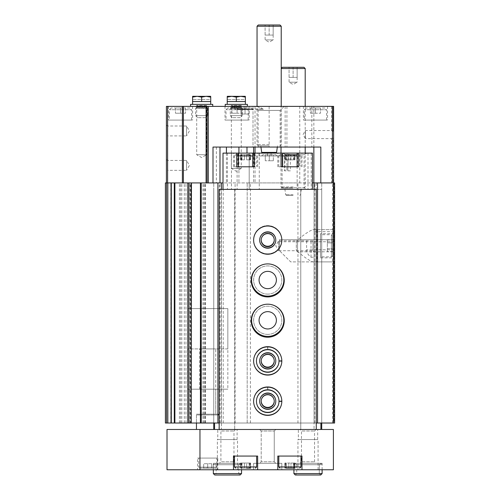 <?xml version="1.0" encoding="UTF-8"?>
<svg xmlns="http://www.w3.org/2000/svg" width="500" height="500" viewBox="0 0 500 500"><rect width="100%" height="100%" fill="white"/><g stroke="black" fill="none" stroke-linecap="round" stroke-linejoin="round"><path stroke-width="0.38" stroke-dasharray="2.5 1.88" d="M246.462 107.987L227.756 107.987L246.462 107.987L248.188 109.719L226.031 109.719L248.188 109.719L248.188 120.075L226.031 120.075L248.188 120.075M237.106 107.987L242.144 107.987L232.075 107.987L237.106 107.987L237.106 113.225L232.075 113.225L242.144 113.225L237.106 113.225L237.106 107.987M324.819 107.987L306.112 107.987L324.819 107.987L326.544 109.719L304.387 109.719L326.544 109.719L326.544 120.075L304.387 120.075L326.544 120.075M315.462 107.987L320.5 107.987L310.431 107.987L315.462 107.987L315.462 113.225L310.431 113.225L320.5 113.225L315.462 113.225L315.462 107.987M189.856 107.987L171.156 107.987L189.856 107.987L191.588 109.719L169.425 109.719L191.588 109.719L191.588 120.075L169.425 120.075L191.588 120.075M180.506 107.987L185.544 107.987L175.469 107.987L180.506 107.987L180.506 113.225L175.469 113.225L185.544 113.225L180.506 113.225L180.506 107.987M333.169 138.481L333.594 138.494L333.594 182.925L333.594 138.131L333.169 138.194L333.169 182.925L331.581 182.925L333.594 182.925L333.169 182.925L333.169 138.481L332.612 138.062C331.262 138.869 331.262 138.781 332.612 137.787L333.169 138.194M333.169 130.963L333.594 131.031L333.594 106.381L331.581 106.381L333.594 106.381L333.594 130.669L332.612 131.094L332.612 138.062C331.262 138.869 331.262 138.781 332.612 137.787L332.612 131.369C331.262 130.381 331.262 130.287 332.612 131.094C331.262 130.287 331.262 130.381 332.612 131.369L333.169 130.963L333.169 106.381L333.169 130.675M237 109.2L253.113 109.2L237 109.2L237 109.6L253.113 109.6L237 109.6L238.612 107.987L251.5 107.987L238.612 107.987M312.881 229.656L314.056 229.656L314.056 251.812L314.056 229.656L312.881 229.656C309.194 231.019 304.212 234.381 297.944 239.725L297.944 182.925L312.444 182.925M219.181 423.031L320.906 423.031L314.056 423.031L314.056 261.887L317.081 261.887L317.081 229.656L314.056 229.656L314.056 182.925L246.981 182.925L297.944 182.925M312.881 261.887L314.056 261.887L314.056 229.656L314.056 261.887L312.881 261.887C309.194 260.519 304.212 257.162 297.944 251.812L314.056 251.812L314.056 239.725L314.056 261.887L334.6 261.887L334.6 423.031L334.6 182.925L165.4 182.925L165.4 423.031L166.406 423.031L166.406 106.381L167.613 106.381L167.613 182.925L223.006 182.925M317.081 229.656L334.6 229.656L334.6 261.887L314.056 261.887L314.056 229.656L316.194 229.656L316.194 182.925M167.613 106.381L333.594 106.381L333.594 229.656L334.6 229.656L334.6 182.925L334.025 182.925L334.6 182.925L334.6 423.031L333.594 423.031L333.594 261.887M333.594 229.656L317.481 229.656L317.481 182.925M333.594 423.031L317.481 423.031L317.481 261.887M317.481 229.656L316.194 229.656M317.481 423.031L316.194 423.031L316.194 261.887M267.725 253.825A14.1 14.1 0 0 1 255.512 232.675A14.1 14.1 0 0 1 279.938 232.675A14.1 14.1 0 0 1 267.725 253.825A14.1 14.1 0 0 1 255.512 232.675A14.1 14.1 0 0 1 279.938 232.675A14.1 14.1 0 0 1 267.725 253.825M267.725 294.113A14.1 14.1 0 0 1 255.512 272.962A14.1 14.1 0 0 1 279.938 272.962A14.1 14.1 0 0 1 267.725 294.113A14.1 14.1 0 0 1 255.512 272.962A14.1 14.1 0 0 1 279.938 272.962A14.1 14.1 0 0 1 267.725 294.113M267.725 334.4A14.1 14.1 0 0 1 255.512 313.25A14.1 14.1 0 0 1 279.938 313.25A14.1 14.1 0 0 1 267.725 334.4A14.1 14.1 0 0 1 255.512 313.25A14.1 14.1 0 0 1 279.938 313.25A14.1 14.1 0 0 1 267.725 334.4M267.725 374.688A14.1 14.1 0 0 1 255.512 353.537A14.1 14.1 0 0 1 279.938 353.537A14.1 14.1 0 0 1 267.725 374.688A14.1 14.1 0 0 1 255.512 353.537A14.1 14.1 0 0 1 279.938 353.537A14.1 14.1 0 0 1 267.725 374.688M267.725 414.975A14.1 14.1 0 0 1 255.512 393.825A14.1 14.1 0 0 1 279.938 393.825A14.1 14.1 0 0 1 267.725 414.975A14.1 14.1 0 0 1 255.512 393.825A14.1 14.1 0 0 1 279.938 393.825A14.1 14.1 0 0 1 267.725 414.975M316.194 423.031L219.262 423.031L219.262 182.925M314.056 182.925L314.056 423.031L314.056 182.925L332.388 182.925L167.613 182.925M263.006 109.2L259.106 106.381L284.163 106.381L257.319 106.381L261.663 109.2L234.781 109.2L263.006 108.944M257.319 106.381L259.106 106.381M220.012 423.031L219.988 147.069L216.363 147.069L253.588 147.069L253.019 147.069L253.019 106.381L253.019 147.069L313.856 147.069L313.856 106.381L253.019 106.381L269.137 106.381L269.137 147.069M253.588 153.112L253.588 182.925M333.594 130.669L333.594 138.494M333.594 182.925L332.388 182.925L333.594 182.925M166.406 136.994L166.406 124.913L166.406 136.994L167.494 135.906L167.494 126L167.494 135.906L186.55 135.906L186.55 126L186.55 135.906L189.406 130.956L186.55 126L167.494 126L166.406 124.913M166.406 171.444L166.406 159.356L166.406 171.444L167.494 170.35L167.494 160.444L167.494 170.35L186.55 170.35L186.55 160.444L186.55 170.35L189.406 165.4L186.55 160.444L167.494 160.444L166.406 159.356M207.094 106.381L207.094 182.925M333.594 138.131L333.594 131.031M269.137 106.381L313.856 106.381L313.856 182.925M225.025 106.381L249.194 106.381L225.025 106.381L225.025 120.075L249.194 120.075L225.025 120.075M303.381 106.381L327.55 106.381L303.381 106.381L303.381 120.075L327.55 120.075L303.381 120.075M168.419 106.381L192.594 106.381L168.419 106.381L168.419 120.075L192.594 120.075L168.419 120.075M207.7 106.381L195.613 106.381L207.7 106.381L206.612 107.469L196.7 107.469L206.612 107.469L206.612 154.725L196.7 154.725L206.612 154.725L201.656 157.581L196.7 154.725L196.7 107.469L195.613 106.381M242.344 106.381L230.263 106.381L242.344 106.381L241.256 107.469L231.35 107.469L241.256 107.469L241.256 168.419L231.35 168.419L241.256 168.419L236.3 171.281L231.35 168.419L231.35 107.469L230.263 106.381M334.025 423.031L332.587 423.031L334.025 423.031L334.025 182.925L332.587 182.925L334.025 182.925L334.025 423.031M219.262 423.031L217.975 423.031L217.975 182.925M217.975 423.031L166.406 423.031M171.287 182.925L170.837 182.925L171.287 182.925M171.062 423.031L171.062 182.925M174.9 423.031L185.969 423.031L174.656 423.031L174.656 182.925L185.969 182.925L174.9 182.925M191.213 423.031L190.625 423.031L190.625 182.925M191.238 423.031L190.625 423.031M205.431 423.031L205.5 182.925L200.419 182.925M205.431 182.925L200.444 182.925M221.394 182.925L221.394 429.475L220.906 429.475L320.906 429.475L214.55 429.475L221.394 429.475L221.394 189.369L219.181 189.369L219.181 429.475L220.906 429.475L219.181 429.475M213.744 423.031L213.744 182.925L213.744 423.031L214.55 423.031L213.744 423.031L213.744 189.369L213.744 429.475L214.55 429.475L213.744 429.475M247.181 423.031L247.181 182.925L247.181 423.031M267.725 247.781A8.056 8.056 0 0 1 260.75 235.7A8.056 8.056 0 0 1 274.706 235.7A8.056 8.056 0 0 1 267.725 247.781A8.056 8.056 0 0 1 260.75 235.7A8.056 8.056 0 0 1 274.706 235.7A8.056 8.056 0 0 1 267.725 247.781M267.725 368.644A8.056 8.056 0 0 1 260.75 356.556A8.056 8.056 0 0 1 274.706 356.556A8.056 8.056 0 0 1 267.725 368.644A8.056 8.056 0 0 1 260.75 356.556A8.056 8.056 0 0 1 274.706 356.556A8.056 8.056 0 0 1 267.725 368.644M267.725 408.931A8.056 8.056 0 0 1 260.75 396.844A8.056 8.056 0 0 1 274.706 396.844A8.056 8.056 0 0 1 267.725 408.931A8.056 8.056 0 0 1 260.75 396.844A8.056 8.056 0 0 1 274.706 396.844A8.056 8.056 0 0 1 267.725 408.931M321.712 423.031L321.712 182.925L321.712 423.031L320.906 423.031L321.712 423.031L321.712 189.369L321.712 429.475L320.906 429.475L321.712 429.475M316.269 423.031L314.056 423.031L314.056 189.369L314.056 429.475L314.056 189.369L321.712 189.369L300.763 189.369L300.763 429.475L300.763 189.369L237.106 189.369L312.444 189.369L221.394 189.369M218.938 423.031L196.456 423.031L218.938 423.031L218.938 414.169L196.456 414.169L218.938 414.169M320.831 147.069L313.856 147.069M246.981 147.069L246.981 153.112M219.988 147.069L213.006 147.069M258.137 147.069L280.131 147.069L258.137 147.069L258.137 110.406L256.931 109.2L263.45 109.2M261.663 109.2L256.931 109.2M258.137 110.406L280.131 110.406L258.137 110.406M227.844 348.906L187.556 348.906L227.844 348.906L227.844 308.619L187.556 308.619L227.844 308.619L187.556 308.619L227.844 308.619L227.844 389.188L187.556 389.188L227.844 389.188M215.756 389.188L199.644 389.188L215.756 389.188L215.756 414.169L199.644 414.169L215.756 414.169L199.644 414.169L215.756 414.169L215.756 348.906L199.644 348.906L215.756 348.906M261.2 401.075A6.531 6.531 0 0 1 267.725 394.344A6.531 6.531 0 0 1 274.256 401.075M267.725 407.406A6.531 6.531 0 0 1 262.069 397.606A6.531 6.531 0 0 1 273.381 397.606A6.531 6.531 0 0 1 267.725 407.406M261.2 360.788A6.531 6.531 0 0 1 267.725 354.056A6.531 6.531 0 0 1 274.256 360.788M267.725 367.119A6.531 6.531 0 0 1 262.069 357.319A6.531 6.531 0 0 1 273.381 357.319A6.531 6.531 0 0 1 267.725 367.119M267.725 336.413A16.113 16.113 0 0 1 253.769 312.244A16.113 16.113 0 0 1 281.681 312.244A16.113 16.113 0 0 1 267.725 336.413M267.725 328.963A8.662 8.662 0 0 1 260.225 315.969A8.662 8.662 0 0 1 275.225 315.969A8.662 8.662 0 0 1 267.725 328.963M267.725 296.125A16.113 16.113 0 0 1 253.769 271.956A16.113 16.113 0 0 1 281.681 271.956A16.113 16.113 0 0 1 267.725 296.125M267.725 288.675A8.662 8.662 0 0 1 260.225 275.681A8.662 8.662 0 0 1 275.225 275.681A8.662 8.662 0 0 1 267.725 288.675M261.2 239.931A6.531 6.531 0 0 1 267.725 233.194A6.531 6.531 0 0 1 274.256 239.931M267.725 246.256A6.531 6.531 0 0 1 262.069 236.462A6.531 6.531 0 0 1 273.381 236.462A6.531 6.531 0 0 1 267.725 246.256M245.056 107.987L249.088 107.987L245.056 107.987L245.056 114.031L241.025 114.031L241.025 107.987L241.025 114.031L245.056 114.031L245.056 107.987M249.088 114.031L249.088 107.987L249.088 114.031L245.056 114.031L249.088 114.031M331.581 106.381L331.581 130.531L305.394 130.525L303.05 134.581L305.394 138.631L305.394 130.525L305.394 138.631L331.587 138.631L331.581 182.925M185.544 107.987L185.544 113.225L185.544 107.987M175.469 107.987L175.469 113.225L175.469 107.987M320.5 107.987L320.5 113.225L320.5 107.987M310.431 107.987L310.431 113.225L310.431 107.987M314.056 254.137L314.056 261.887L290.688 261.887L279.406 250.606L290.688 261.887L334.2 261.887L334.2 229.656L334.2 239.725L279.406 239.725L279.406 250.606L279.406 239.725L306.619 239.725L306.619 249.8C306.669 252.556 308.137 255.031 311.031 257.225C313.256 257.625 314.262 256.594 314.056 254.137L314.056 239.725L312.969 240.819L278.606 240.819L275.744 245.769L278.606 250.725L278.606 240.819L278.606 250.725L312.969 250.725L312.969 240.819L312.969 250.725L314.056 251.812L314.056 239.725L334.2 239.725L334.2 261.887L317.081 261.887M242.144 107.987L242.144 113.225L242.144 107.987M232.075 107.987L232.075 113.225L232.075 107.987M279.988 25L265.106 25L265.106 35.069L267.119 35.069L265.106 35.069L267.119 35.069L265.106 35.069L265.106 39.906L269.137 42.231L273.163 39.906L265.106 39.906L273.163 39.906L273.163 35.069L271.15 35.069L273.163 35.069L271.15 35.069L273.163 35.069L273.163 25L258.288 25M265.106 35.069L265.106 25L269.137 25L269.137 35.069L267.119 35.069L271.15 35.069L267.119 35.069L271.15 35.069L269.137 35.069L269.137 25L273.163 25L273.163 35.069M269.137 145.863L258.288 145.863L269.137 145.863M269.137 144.625L257.05 144.625L269.137 144.625M281.225 26.237L257.05 26.237M269.137 153.112L262.494 153.112L269.137 153.112M245.369 96.388L245.369 99.531L227.237 99.531L245.369 99.531L245.369 96.388L245.369 97.119L240.837 96.306L245.225 96.306L227.381 96.306L240.837 96.306L231.769 96.306L227.237 97.119L227.237 96.388L227.237 99.531L227.237 96.388M240.331 117.656L232.275 117.656L240.331 117.656L242.344 115.644L230.263 115.644L242.344 115.644L242.344 108.394L230.263 108.394L242.344 108.394L230.538 108.231L242.062 108.231L241.137 107.044L231.469 107.044L241.137 107.044L241.137 105.925L231.469 105.925L241.137 105.925L241.337 105.463L231.269 105.463L241.337 105.463L241.337 106.381L231.269 106.381L241.337 106.381M245.369 104.362L227.237 104.362L245.369 104.362M225.225 104.362L247.381 104.362M247.381 106.381L225.225 106.381L247.381 106.381M240.837 96.306L236.3 97.119L231.769 96.306M245.369 97.119L245.369 101.544L227.237 101.544L231.769 101.544L227.237 101.544L227.237 97.119M236.3 97.119L236.3 101.544M210.719 96.388L210.719 99.531L192.594 99.531L210.719 99.531L210.719 96.388L210.719 97.119L206.188 96.306L210.575 96.306L192.738 96.306L206.188 96.306L197.125 96.306L192.594 97.119L192.594 96.388L192.594 99.531L192.594 96.388M205.688 117.656L197.625 117.656L205.688 117.656L207.7 115.644L195.613 115.644L207.7 115.644L207.7 108.394L195.613 108.394L207.7 108.394L195.894 108.231L207.419 108.231L206.488 107.044L196.819 107.044L206.488 107.044L206.488 105.925L196.819 105.925L206.488 105.925L206.694 105.463L196.619 105.463L206.694 105.463L206.694 106.381L196.619 106.381L206.694 106.381M210.719 104.362L192.594 104.362L210.719 104.362M190.575 104.362L212.738 104.362M212.738 106.381L190.575 106.381L212.738 106.381M206.188 96.306L201.656 97.119L197.125 96.306M210.719 97.119L210.719 101.544L192.594 101.544L197.125 101.544L192.594 101.544L192.594 97.119M201.656 97.119L201.656 101.544M334.2 233.681L334.2 257.856L334.2 233.681L320.5 233.681L320.5 257.856L320.5 233.681M311.031 257.225L311.031 239.725L334.6 239.725M311.031 239.725L306.619 239.725M332.587 235.9L332.587 255.637L332.587 235.9L331.381 234.694L331.381 256.85L331.381 234.694L320.5 234.694L320.5 256.85L320.5 234.694M327.35 239.956L327.35 248.675L332.587 248.675L332.587 242.862L332.587 251.588L332.587 248.675L327.35 248.675L327.35 242.862L332.587 242.862L332.587 239.956L332.587 242.862L327.35 242.862L327.35 239.956L332.587 239.956M327.35 251.588L327.35 248.675L327.35 251.588L332.587 251.588M296.331 240.963L296.331 250.575L296.331 240.963L297.562 239.725L297.562 251.812L297.562 239.725L314.056 239.725L297.944 239.725M287.856 170.837L288.144 155.931L259.031 155.931L284.869 155.931L284.869 170.837L286.887 170.837L284.575 170.837L284.575 153.944L282.269 153.112L259.031 153.112L285.837 153.112L290.369 154.725L290.369 170.837L287.856 170.837L288.144 153.944M290.369 170.837L288.144 170.837M290.369 154.725L304.1 154.725L286.887 154.725L286.887 170.837M286.887 154.725L284.575 153.944M249.15 154.725L249.15 159.838L249.15 154.725L250.606 154.725L240.531 154.725L249.15 154.725L246.669 154.725L246.669 159.838L250.606 159.838L246.669 159.838L246.669 154.725M250.606 154.725L249.631 154.725L250.606 154.725L250.606 159.838L250.606 154.725M235.7 154.725L238.356 154.725L235.7 154.725L234.488 155.931L238.356 155.931M252.781 154.725L255.438 154.725L252.781 154.725M284.85 154.725L294.919 154.725L284.85 154.725L284.85 159.838L286.3 159.838L284.85 159.838L285.2 159.838L284.85 159.838L284.85 154.725M280.012 154.725L282.669 154.725L280.012 154.725L278.806 155.931L282.669 155.931M297.1 154.725L299.756 154.725L297.1 154.725M285.837 153.112L282.269 153.112M253.356 153.112L257.656 153.112L252.781 153.112L253.356 153.112L253.356 166.806L234.488 166.806L238.356 166.806L237.781 166.806L237.781 153.112L233.481 153.112L237.781 153.112M282.669 153.112L277.8 153.112L282.669 153.112M297.669 153.112L301.969 153.112L297.1 153.112L297.669 153.112L297.669 166.806L278.806 166.806L282.669 166.806L282.094 166.806L282.094 153.112M312.444 189.369L312.444 153.112L249.194 153.112L249.194 189.369L249.194 153.112L223.006 153.112L223.006 189.369M196.456 429.475L218.938 429.475L196.456 429.475M219.381 429.475L235.494 429.475L219.381 429.475L220.906 431.006L233.969 431.006L220.906 431.006L220.906 461.788L233.969 461.788L220.906 461.788L219.381 463.319L235.494 463.319L219.381 463.319M259.669 429.475L275.781 429.475L259.669 429.475L275.781 429.475L259.669 429.475L261.194 431.006L274.256 431.006L261.194 431.006L274.256 431.006L261.194 431.006L259.669 429.475M299.956 429.475L316.069 429.475L299.956 429.475L301.481 431.006L314.544 431.006L301.481 431.006L301.481 461.788L314.544 461.788L301.481 461.788L299.956 463.319L316.069 463.319L299.956 463.319M217.769 429.475L237.106 429.475L217.769 429.475L217.769 439.55L237.106 439.55L217.769 439.55M298.344 429.475L317.681 429.475L298.344 429.475L298.344 439.55L317.681 439.55L298.344 439.55M333.394 429.475L167.013 429.475L167.013 469.762L333.394 469.762L333.394 429.475M197.625 469.762L217.769 469.762L197.625 469.762L197.625 458.081L217.769 458.081L197.625 458.081M213.337 473.587L241.537 473.587L240.131 475L214.75 475L216.156 473.587L238.719 473.587L240.131 475L238.719 473.587L238.719 464.725L238.719 473.587L216.156 473.587L216.156 464.725L238.719 464.725L216.156 464.725L214.75 463.319L240.131 463.319L238.719 464.725L240.131 463.319L214.75 463.319L213.337 464.725L241.537 464.725L240.131 463.319L241.537 464.725L213.337 464.725L213.337 469.762L241.537 469.762L213.337 469.762L213.337 463.319L241.537 463.319L213.337 463.319M253.625 469.762L281.825 469.762L253.625 469.762L281.825 469.762L253.625 469.762L253.625 463.319L281.825 463.319L253.625 463.319L281.825 463.319L253.625 463.319L253.625 469.762M320.706 475L319.294 473.587L319.294 464.725L319.294 473.587L296.731 473.587L296.731 464.725L319.294 464.725L296.731 464.725L295.325 463.319L320.7 463.319L295.325 463.319L293.913 464.725L322.113 464.725L320.706 463.319L319.294 464.725L320.7 463.319L322.113 464.725L293.913 464.725L293.913 469.762L322.113 469.762L293.913 469.762L293.913 463.319L322.113 463.319L293.913 463.319M217.369 469.762L237.512 469.762L217.369 469.762L217.369 439.55L237.512 439.55L217.369 439.55M297.944 469.762L318.081 469.762L297.944 469.762L297.944 439.55L318.081 439.55L297.944 439.55M259.669 463.319L275.781 463.319L259.669 463.319L275.781 463.319L259.669 463.319L261.194 461.788L274.256 461.788L261.194 461.788L261.194 431.006L261.194 461.788L274.256 461.788L261.194 461.788L259.669 463.319M277.8 469.762L277.8 456.062L301.969 456.062L301.969 469.762M278.806 456.062L300.963 456.062L278.806 456.062M233.481 469.762L233.481 456.062L257.656 456.062L257.656 469.762M234.488 456.062L256.65 456.062L234.488 456.062M294.919 468.15L294.919 463.038L290.981 463.038L294.919 463.038L294.919 468.15L284.85 468.15L288.788 468.15L286.3 468.15L286.3 463.038L284.85 463.038L290.981 463.038L286.3 463.038L286.3 468.15M294.562 468.15L293.944 468.15L294.562 468.15L294.562 463.038L294.562 468.15M290.981 468.15L290.981 463.038L290.981 468.15L293.469 468.15L288.788 468.15L288.788 463.038L288.788 468.15M250.606 468.15L250.606 463.038L250.606 468.15L240.531 468.15L250.606 468.15L246.669 468.15L246.669 463.038L244.469 463.038L250.606 463.038L246.669 463.038L246.669 468.15M285.2 463.038L285.819 463.038L285.2 463.038L285.2 468.15L285.2 463.038M244.469 463.038L240.531 463.038L244.469 463.038L244.469 468.15L244.469 463.038M240.888 463.038L241.506 463.038L240.888 463.038L240.888 468.15L240.888 463.038M198.637 458.081L216.762 458.081L198.637 458.081L198.637 467.144L216.762 467.144L198.637 467.144L199.644 468.15L215.756 468.15L199.644 468.15M203.044 468.15L212.35 468.15L203.663 467.925M203.669 468.15L211.725 468.15L203.669 468.15L203.669 463.719L203.669 468.15M211.725 463.719L211.725 468.15L211.725 463.719L207.7 463.719L207.7 468.15L207.7 463.719L203.669 463.719L211.725 463.719M197.262 414.169L218.131 414.169L197.262 414.169L196.456 414.975L218.938 414.975L196.456 414.975L196.456 423.031L196.456 414.169M199.644 389.188L199.644 348.906M187.556 348.906L187.556 389.188M267.725 248.188A8.056 8.056 0 0 1 260.75 236.1A8.056 8.056 0 0 1 274.706 236.1A8.056 8.056 0 0 1 267.725 248.188M267.725 296.931A16.519 16.519 0 0 1 253.419 272.156A16.519 16.519 0 0 1 282.031 272.156A16.519 16.519 0 0 1 267.725 296.931M267.725 337.219A16.519 16.519 0 0 1 253.419 312.444A16.519 16.519 0 0 1 282.031 312.444A16.519 16.519 0 0 1 267.725 337.219M267.725 369.044A8.056 8.056 0 0 1 260.75 356.962A8.056 8.056 0 0 1 274.706 356.962A8.056 8.056 0 0 1 267.725 369.044M267.725 409.331A8.056 8.056 0 0 1 260.75 397.25A8.056 8.056 0 0 1 274.706 397.25A8.056 8.056 0 0 1 267.725 409.331M234.694 189.369L234.694 429.475L234.694 189.369L230.987 189.369L234.694 189.369M231.469 153.112L231.469 189.369M267.725 375.087A14.1 14.1 0 0 1 253.625 361.037A14.1 14.1 0 0 1 267.631 346.887A14.1 14.1 0 0 1 281.825 360.85A14.1 14.1 0 0 0 260.637 348.8A14.1 14.1 0 0 0 260.637 373.175A14.1 14.1 0 0 0 281.825 361.125A14.1 14.1 0 0 1 267.725 375.087A14.1 14.1 0 0 1 255.512 353.938A14.1 14.1 0 0 1 279.938 353.938A14.1 14.1 0 0 1 267.725 375.087M267.725 415.375A14.1 14.1 0 0 1 253.625 401.325A14.1 14.1 0 0 1 267.631 387.175A14.1 14.1 0 0 1 281.825 401.138A14.1 14.1 0 0 0 260.637 389.087A14.1 14.1 0 0 0 260.637 413.462A14.1 14.1 0 0 0 281.825 401.413A14.1 14.1 0 0 1 267.725 415.375A14.1 14.1 0 0 1 255.512 394.225A14.1 14.1 0 0 1 279.938 394.225A14.1 14.1 0 0 1 267.725 415.375M314.056 189.369L316.269 189.369L316.269 429.475M306.894 189.369L279.319 189.369L306.894 189.369L304.1 187.756L282.113 187.756L304.1 187.756L304.1 154.725L306.894 153.112M308.012 153.112L308.012 189.369L308.012 153.112M311.238 153.112L311.238 189.369L311.238 153.112M259.269 153.112L259.269 189.369M227.438 153.112L227.438 189.369L227.438 153.112M297.1 166.806L298.712 166.806M297.669 166.806L282.094 166.806M281.056 166.806L282.669 166.806M252.781 166.806L254.394 166.806M253.356 166.806L237.781 166.806M236.744 166.806L238.356 166.806M234.488 166.806L234.488 155.931L256.65 155.931L255.438 154.725M278.806 166.806L278.806 155.931L300.963 155.931L299.756 154.725M294.562 159.838L293.944 159.838L294.919 159.838L294.562 159.838L294.562 154.725L294.562 159.838M293.469 159.838L288.788 159.838L293.469 159.838L293.469 154.725L293.469 159.838M288.788 159.838L286.3 159.838L288.788 159.838L288.788 154.725L288.788 159.838M285.2 159.838L285.819 159.838L285.2 159.838L285.2 154.725L285.2 159.838M244.469 159.838L240.531 159.838L244.469 159.838L244.469 154.725L244.469 159.838M240.888 159.838L241.506 159.838L240.888 159.838L240.888 154.725L240.888 159.838M267.725 407.806A6.531 6.531 0 0 1 262.069 398.013A6.531 6.531 0 0 1 273.381 398.013A6.531 6.531 0 0 1 267.725 407.806M267.725 367.519A6.531 6.531 0 0 1 262.069 357.725A6.531 6.531 0 0 1 273.381 357.725A6.531 6.531 0 0 1 267.725 367.519M267.725 254.231A14.1 14.1 0 0 1 255.512 233.081A14.1 14.1 0 0 1 279.938 233.081A14.1 14.1 0 0 1 267.725 254.231M267.725 246.663A6.531 6.531 0 0 1 262.069 236.863A6.531 6.531 0 0 1 273.381 236.863A6.531 6.531 0 0 1 267.725 246.663M261.65 155.931L276.956 155.931L261.65 155.931L262.856 154.725L275.75 154.725L262.856 154.725M287.856 155.931L284.869 155.931M265.275 154.725L273.331 154.725L265.275 154.725L265.275 160.763L265.275 154.725M273.331 160.763L273.331 154.725L273.331 160.763L269.3 160.763L269.3 154.725L269.3 160.763L265.275 160.763L273.331 160.763M303.956 67.3L289.075 67.3L289.075 77.375L291.094 77.375L289.075 77.375L291.094 77.375L289.075 77.375L289.075 82.206L293.106 84.531L297.137 82.206L289.075 82.206L297.137 82.206L297.137 77.375L295.119 77.375L297.137 77.375L295.119 77.375L297.137 77.375L297.137 67.3L282.256 67.3M289.075 77.375L289.075 67.3L293.106 67.3L293.106 77.375L291.094 77.375L295.119 77.375L291.094 77.375L295.119 77.375L293.106 77.375L293.106 67.3L297.137 67.3L297.137 77.375M293.106 188.162L282.256 188.162L293.106 188.162M293.106 186.925L281.019 186.925L293.106 186.925M305.194 68.537L281.225 68.537M293.106 195.413L286.462 195.413L293.106 195.413M281.825 401.138L279.006 401.238A11.281 11.281 0 0 0 262.075 391.512A11.281 11.281 0 0 0 262.075 411.037A11.281 11.281 0 0 0 279.006 401.319L281.825 401.413A14.1 14.1 0 0 1 260.637 413.462A14.1 14.1 0 0 1 260.637 389.087A14.1 14.1 0 0 1 281.825 401.138M281.825 360.85L279.006 360.95A11.281 11.281 0 0 0 262.075 351.225A11.281 11.281 0 0 0 262.075 370.75A11.281 11.281 0 0 0 279.006 361.031L281.825 361.125A14.1 14.1 0 0 1 260.637 373.175A14.1 14.1 0 0 1 260.637 348.8A14.1 14.1 0 0 1 281.825 360.85M322.113 469.762L322.113 463.319M320.7 475L295.325 475L296.731 473.587L319.294 473.587L320.7 475L322.113 473.587L293.913 473.587M241.537 469.762L241.537 463.319M267.863 386.775A14.1 14.1 0 0 1 279.913 407.962A14.1 14.1 0 0 1 255.538 407.962A14.1 14.1 0 0 1 267.587 386.775L267.688 389.594L267.587 386.775A14.1 14.1 0 0 0 255.538 407.962A14.1 14.1 0 0 0 279.913 407.962A14.1 14.1 0 0 0 267.863 386.775L267.769 389.594A11.281 11.281 0 0 1 277.488 406.525A11.281 11.281 0 0 1 257.962 406.525A11.281 11.281 0 0 1 267.688 389.594A11.281 11.281 0 0 0 257.962 406.525A11.281 11.281 0 0 0 277.488 406.525A11.281 11.281 0 0 0 267.769 389.594L267.863 386.775A14.1 14.1 0 0 1 279.913 407.962A14.1 14.1 0 0 1 255.538 407.962A14.1 14.1 0 0 1 267.587 386.775A14.1 14.1 0 0 0 255.538 407.962A14.1 14.1 0 0 0 279.913 407.962A14.1 14.1 0 0 0 267.863 386.775M267.863 346.488A14.1 14.1 0 0 1 279.913 367.675A14.1 14.1 0 0 1 255.538 367.675A14.1 14.1 0 0 1 267.587 346.488L267.688 349.306L267.587 346.488A14.1 14.1 0 0 0 255.538 367.675A14.1 14.1 0 0 0 279.913 367.675A14.1 14.1 0 0 0 267.863 346.488L267.769 349.306A11.281 11.281 0 0 1 277.488 366.238A11.281 11.281 0 0 1 257.962 366.238A11.281 11.281 0 0 1 267.688 349.306A11.281 11.281 0 0 0 257.962 366.238A11.281 11.281 0 0 0 277.488 366.238A11.281 11.281 0 0 0 267.769 349.306L267.863 346.488A14.1 14.1 0 0 1 279.913 367.675A14.1 14.1 0 0 1 255.538 367.675A14.1 14.1 0 0 1 267.587 346.488A14.1 14.1 0 0 0 255.538 367.675A14.1 14.1 0 0 0 279.913 367.675A14.1 14.1 0 0 0 267.863 346.488M297.944 423.031L297.944 251.812M245.95 109.2L245.95 106.381M244.163 109.2L244.163 106.381M255.037 106.381L255.037 147.069L255.037 106.381M255.037 153.112L255.037 182.925M332.388 106.381L332.388 182.925M311.837 106.381L311.837 147.069M286.919 106.381L286.919 147.069M285.138 106.381L285.138 147.069M299.756 106.381L299.756 182.925M171.15 423.031L171.15 182.925M184.306 423.031L184.306 182.925M181.781 423.031L181.781 182.925M180.581 423.031L180.581 182.925M179.438 423.031L179.438 182.925M190.062 423.031L190.062 182.925M204.913 423.031L204.913 182.925M203.919 423.031L203.919 182.925M202.938 423.031L202.938 182.925M214.55 423.031L214.55 429.475M221.213 423.031L221.213 182.925M223.212 423.031L223.212 182.925M235.094 423.031L235.094 182.925M250.4 423.031L250.4 182.925M314.862 423.031L314.862 182.925M320.906 423.031L320.906 429.475M238.919 153.112L238.919 182.925M226.431 153.112L226.431 182.925M296.331 250.575L297.562 251.812L334.6 251.812M276.575 152.419L261.694 152.419M334.2 249.8L306.619 249.8M279.406 241.744L334.2 241.744M314.056 231.669L334.2 231.669M267.519 155.931L267.519 153.112M271.087 155.931L271.087 153.112M300.963 466.944L278.806 466.944M256.65 466.944L234.488 466.944M293.469 463.038L293.469 468.15L293.469 463.038M250.25 463.038L250.25 468.15L250.25 463.038M249.15 463.038L249.15 468.15L249.15 463.038M241.981 463.038L241.981 468.15L241.981 463.038M237.106 153.112L237.106 189.369M297.137 153.112L297.137 189.369M252.781 155.931L256.65 155.931L256.65 166.806M297.1 155.931L300.963 155.931L300.963 166.806M290.981 159.838L290.981 154.725L290.981 159.838M286.3 159.838L286.3 154.725L286.3 159.838M250.25 159.838L250.25 154.725L250.25 159.838M241.981 159.838L241.981 154.725L241.981 159.838M293.106 194.719L285.663 194.719L293.106 194.719M267.769 389.594A11.281 11.281 0 0 1 277.488 406.525A11.281 11.281 0 0 1 257.962 406.525A11.281 11.281 0 0 1 267.688 389.594M267.769 349.306A11.281 11.281 0 0 1 277.488 366.238A11.281 11.281 0 0 1 257.962 366.238A11.281 11.281 0 0 1 267.688 349.306M251.5 107.987L253.113 109.6L253.113 109.2M170.837 423.031L170.837 182.925M185.969 423.031L185.969 182.925M190.012 423.031L190.012 182.925M205.5 423.031L205.5 182.925M332.587 423.031L332.587 182.925M216.363 147.069L216.363 182.925M234.781 109.2L234.781 106.381M280.131 147.069L280.131 110.406L284.163 106.381M192.594 106.381L192.594 120.075M327.55 106.381L327.55 120.075M249.194 106.381L249.194 120.075M306.112 107.987L304.387 109.719L304.387 120.075M227.756 107.987L226.031 109.719L226.031 120.075M171.156 107.987L169.425 109.719L169.425 120.075M279.988 145.863L281.225 144.625L281.225 106.381M258.288 145.863L257.05 144.625L257.05 106.381M277.331 147.069L277.5 145.863M260.944 147.069L260.775 145.863M232.275 117.656L230.263 115.644L230.263 108.394L231.469 107.044L231.469 105.925L231.269 105.463L231.269 106.381M197.625 117.656L195.613 115.644L195.613 108.394L196.819 107.044L196.819 105.925L196.619 105.463L196.619 106.381M332.587 255.637L331.381 256.85L320.5 256.85M320.5 257.856L334.2 257.856M318.081 469.762L318.081 439.55M317.681 439.55L317.681 429.475M237.512 469.762L237.512 439.55M237.106 439.55L237.106 429.475M281.825 469.762L281.825 463.319L281.825 469.762M274.256 461.788L275.781 463.319L274.256 461.788L274.256 431.006L275.781 429.475L274.256 431.006L274.256 461.788M316.069 429.475L314.544 431.006L314.544 461.788L316.069 463.319M235.494 429.475L233.969 431.006L233.969 461.788L235.494 463.319M293.944 463.038L293.944 468.15M284.85 463.038L284.85 468.15L284.85 463.038M285.819 463.038L285.819 468.15M249.631 463.038L249.631 468.15M240.531 463.038L240.531 468.15L240.531 463.038M241.506 463.038L241.506 468.15M217.769 469.762L217.769 458.081M215.756 468.15L216.762 467.144L216.762 458.081M211.731 467.925L212.35 468.15M218.938 429.475L218.938 414.975L218.131 414.169M301.969 166.806L301.969 153.112M277.8 166.806L277.8 153.112M257.656 166.806L257.656 153.112M233.481 166.806L233.481 153.112M293.944 159.838L293.944 154.725M294.919 159.838L294.919 154.725L294.919 159.838M285.819 159.838L285.819 154.725M249.631 159.838L249.631 154.725M240.531 159.838L240.531 154.725L240.531 159.838M241.506 159.838L241.506 154.725M259.031 155.931L259.031 153.112M282.113 155.931L282.113 187.756L279.319 189.369M275.75 154.725L276.956 155.931M303.956 188.162L305.194 186.925L305.194 153.112M282.256 188.162L281.019 186.925L281.019 153.112M305.194 147.069L305.194 106.381M281.019 147.069L281.225 68.331M299.75 195.413L300.55 194.719L301.469 188.162M286.462 195.413L285.663 194.719L284.744 188.162"/><path stroke-width="0.75" d="M314.056 189.369L314.056 182.925L312.444 182.925M213.006 182.925L213.006 147.069L320.831 147.069L320.831 182.925M166.406 182.925L166.406 106.381L333.594 106.381L333.594 182.925M253.588 147.069L253.588 153.112M223.006 182.925L191.213 182.925L191.238 423.031L191.45 182.925M207.094 106.381L207.094 182.925M313.856 147.069L313.856 182.925M188.944 423.031L165.4 423.031L165.4 182.925L191.213 182.925L191.213 423.031L188.944 423.031L188.944 182.925M217.906 182.925L217.906 423.031L200.419 423.031L200.419 182.925L200.444 423.031L191.45 423.031M217.906 423.031L219.181 423.031M221.394 189.369L221.394 182.925M267.725 263.9A16.113 16.113 0 0 0 251.612 280.012A16.113 16.113 0 0 0 267.725 296.125A16.113 16.113 0 0 0 283.844 280.012A16.113 16.113 0 0 0 267.725 263.9M267.725 304.188A16.113 16.113 0 0 0 251.612 320.3A16.113 16.113 0 0 0 267.725 336.413A16.113 16.113 0 0 0 283.844 320.3A16.113 16.113 0 0 0 267.725 304.188M314.056 182.925L334.6 182.925L334.6 423.031L333.394 423.031L333.394 182.925M316.269 423.031L317.544 423.031L317.544 182.925M317.544 423.031L333.394 423.031M246.981 147.069L246.981 153.112M219.988 147.069L219.988 182.925M274.256 401.075A6.531 6.531 0 0 1 267.725 407.406A6.531 6.531 0 0 1 261.2 401.075M274.256 360.788A6.531 6.531 0 0 1 267.725 367.119A6.531 6.531 0 0 1 261.2 360.788M267.725 328.963A8.662 8.662 0 0 1 260.225 315.969A8.662 8.662 0 0 1 275.225 315.969A8.662 8.662 0 0 1 267.725 328.963M267.725 288.675A8.662 8.662 0 0 1 260.225 275.681A8.662 8.662 0 0 1 275.225 275.681A8.662 8.662 0 0 1 267.725 288.675M274.256 239.931A6.531 6.531 0 0 1 267.725 246.256A6.531 6.531 0 0 1 261.2 239.931M257.05 106.381L257.05 26.237L281.225 26.237L281.225 106.381M257.05 26.237L258.288 25L279.988 25L281.225 26.237M245.369 96.388L227.381 96.306L231.769 96.306L236.3 97.119L240.837 96.306L245.369 97.119L245.225 96.306L240.837 96.306M247.381 106.381L247.381 104.362L225.225 104.362L225.225 106.381M227.237 96.388L227.237 97.119L231.769 96.306M236.3 97.119L236.3 101.544L227.237 101.544L227.237 104.362M245.369 97.119L245.369 101.544L236.3 101.544M227.237 97.119L227.237 101.544M245.369 101.544L245.369 104.362M210.719 96.388L192.738 96.306L197.125 96.306L201.656 97.119L206.188 96.306L210.719 97.119L210.575 96.306L206.188 96.306M212.738 106.381L212.738 104.362L190.575 104.362L190.575 106.381M192.594 96.388L192.594 97.119L197.125 96.306M201.656 97.119L201.656 101.544L192.594 101.544L192.594 104.362M210.719 97.119L210.719 101.544L201.656 101.544M192.594 97.119L192.594 101.544M210.719 101.544L210.719 104.362M246.669 154.725L249.15 154.725M286.3 154.725L297.1 154.725L286.3 154.725M238.356 153.112L238.356 166.806L252.781 166.806L252.781 153.112L223.006 153.112L223.006 189.369M252.781 153.112L312.444 153.112L312.444 189.369M199.956 429.475L333.394 429.475L333.394 469.762L199.956 469.762L199.956 429.475L167.013 429.475L167.013 469.762L199.956 469.762M233.481 469.762L233.481 456.062L257.656 456.062L257.656 469.762M301.969 469.762L301.969 456.062L277.8 456.062L277.8 469.762M286.3 468.15L294.919 468.15M290.981 468.15L288.788 468.15M280.012 468.15L278.806 466.944L278.806 456.062M246.669 468.15L250.606 468.15M235.7 468.15L234.488 466.944L234.488 456.062M196.456 429.475L196.456 423.031M321.712 423.031L321.712 429.475M213.744 423.031L213.744 429.475M316.269 429.475L316.269 189.369L219.181 189.369L219.181 429.475M267.725 254.231A14.1 14.1 0 0 1 255.512 233.081A14.1 14.1 0 0 1 279.938 233.081A14.1 14.1 0 0 1 267.725 254.231M267.725 296.931A16.519 16.519 0 0 1 253.419 272.156A16.519 16.519 0 0 1 282.031 272.156A16.519 16.519 0 0 1 267.725 296.931M267.725 337.219A16.519 16.519 0 0 1 253.419 312.444A16.519 16.519 0 0 1 282.031 312.444A16.519 16.519 0 0 1 267.725 337.219M281.825 360.85A14.1 14.1 0 0 1 281.825 361.125L279.006 361.031A11.281 11.281 0 0 1 262.075 370.75A11.281 11.281 0 0 1 262.075 351.225A11.281 11.281 0 0 1 279.006 360.95L281.825 360.85A14.1 14.1 0 0 0 260.637 348.8A14.1 14.1 0 0 0 260.637 373.175A14.1 14.1 0 0 0 281.825 361.125A14.1 14.1 0 0 1 260.637 373.175A14.1 14.1 0 0 1 260.637 348.8A14.1 14.1 0 0 1 281.825 360.85M281.825 401.138A14.1 14.1 0 0 1 281.825 401.413L279.006 401.319A11.281 11.281 0 0 1 262.075 411.037A11.281 11.281 0 0 1 262.075 391.512A11.281 11.281 0 0 1 279.006 401.238L281.825 401.138A14.1 14.1 0 0 0 260.637 389.087A14.1 14.1 0 0 0 260.637 413.462A14.1 14.1 0 0 0 281.825 401.413A14.1 14.1 0 0 1 260.637 413.462A14.1 14.1 0 0 1 260.637 389.087A14.1 14.1 0 0 1 281.825 401.138M236.744 153.112L236.744 166.806L254.394 166.806L254.394 153.112M281.056 153.112L281.056 166.806L298.712 166.806L298.712 153.112M282.669 153.112L282.669 166.806L297.1 166.806L297.1 153.112M267.725 409.331A8.056 8.056 0 0 1 260.75 397.25A8.056 8.056 0 0 1 274.706 397.25A8.056 8.056 0 0 1 267.725 409.331M267.725 407.806A6.531 6.531 0 0 1 262.069 398.013A6.531 6.531 0 0 1 273.381 398.013A6.531 6.531 0 0 1 267.725 407.806M267.725 369.044A8.056 8.056 0 0 1 260.75 356.962A8.056 8.056 0 0 1 274.706 356.962A8.056 8.056 0 0 1 267.725 369.044M267.725 367.519A6.531 6.531 0 0 1 262.069 357.725A6.531 6.531 0 0 1 273.381 357.725A6.531 6.531 0 0 1 267.725 367.519M267.725 248.188A8.056 8.056 0 0 1 260.75 236.1A8.056 8.056 0 0 1 274.706 236.1A8.056 8.056 0 0 1 267.725 248.188M267.725 246.663A6.531 6.531 0 0 1 262.069 236.863A6.531 6.531 0 0 1 273.381 236.863A6.531 6.531 0 0 1 267.725 246.663M281.225 68.537L305.194 68.537L305.194 106.381M281.225 68.331L282.256 67.3L303.956 67.3L305.194 68.537M293.913 469.762L293.913 473.587L322.113 473.587L322.113 469.762L322.113 473.587L320.706 475M241.537 469.762L241.537 473.587L240.131 475L214.75 475L213.337 473.587L241.537 473.587L241.537 469.762M332.388 106.381L332.388 182.925M208.306 106.381L208.306 182.925M255.037 147.069L255.037 153.112M167.613 106.381L167.613 182.925M182.381 106.381L182.381 182.925M183.388 106.381L183.388 182.925M206.088 106.381L206.088 182.925M166.569 423.031L166.569 182.925M167.838 423.031L167.838 182.925M171.044 423.031L171.044 182.925M174.294 423.031L174.294 182.925M174.881 423.031L174.881 182.925M187.787 423.031L187.787 182.925M201.225 423.031L201.225 182.925M238.919 147.069L238.919 153.112M226.431 147.069L226.431 153.112M260.944 147.069L261.694 152.419L276.575 152.419L277.331 147.069M278.806 466.944L300.963 466.944L299.756 468.15M234.488 466.944L256.65 466.944L255.438 468.15M320.906 423.031L320.906 429.475M214.55 423.031L214.55 429.475M238.356 155.931L252.781 155.931M282.669 155.931L297.1 155.931M279.006 401.238A11.281 11.281 0 0 0 262.075 391.512A11.281 11.281 0 0 0 262.075 411.037A11.281 11.281 0 0 0 279.006 401.319M279.006 360.95A11.281 11.281 0 0 0 262.075 351.225A11.281 11.281 0 0 0 262.075 370.75A11.281 11.281 0 0 0 279.006 361.031M171.287 423.031L171.287 182.925M174.656 423.031L174.656 182.925M261.694 152.419L262.494 153.112M276.575 152.419L275.781 153.112M300.963 466.944L300.963 456.062M256.65 466.944L256.65 456.062M305.194 153.112L305.194 147.069M281.019 153.112L281.019 147.069M293.913 473.587L295.325 475L320.7 475M213.337 469.762L213.337 473.587"/></g></svg>
